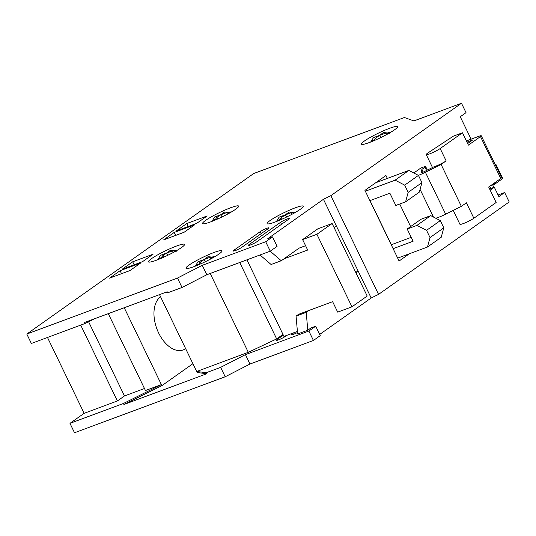 <?xml version="1.0" encoding="UTF-8"?>
<svg xmlns="http://www.w3.org/2000/svg" width="536" height="536" viewBox="0 0 536 536"><rect width="100%" height="100%" fill="white"/><g stroke="black" fill="none" stroke-linecap="round" stroke-linejoin="round"><path stroke-width="0.8" d="M160.559 296.837A29.004 17.313 -110.4 0 1 160.586 296.817A29.004 17.313 69.6 0 0 160.559 296.837A29.004 17.313 69.6 0 0 158.629 332.963A29.004 17.313 -110.4 0 1 160.559 296.837M185.63 348.628A29.004 17.313 -110.4 0 1 185.603 348.648A29.004 17.313 -110.4 0 1 183.178 349.928A29.004 17.313 -110.4 0 1 158.629 332.963A29.004 17.313 69.6 0 0 183.178 349.928A29.004 17.313 69.6 0 0 185.603 348.648A29.004 17.313 69.6 0 0 185.63 348.628M435.708 218.219A11.209 1.407 -25.8 0 0 438.535 217.315A11.209 1.407 -25.8 0 0 445.657 214.179L461.362 206.36L441.095 164.445L425.396 172.264A11.209 1.407 154.2 0 1 418.382 175.359M414.221 173.202L414.308 172.632L420.767 168.07L423.943 166.89A4.221 0.529 154.2 0 1 425.638 166.535A4.221 0.529 154.2 0 1 425.015 167.199L421.859 169.423L421.356 172.625A2.774 0.348 -25.8 0 0 421.356 172.652A2.774 0.348 -25.8 0 0 422.475 172.425A2.774 0.348 -25.8 0 0 424.237 171.647L434.2 166.689A8.435 1.059 -25.8 0 0 435.587 166.214A8.435 1.059 -25.8 0 0 446.133 160.887L441.095 164.445M462.447 132.781L440.17 148.546A8.435 1.059 154.2 0 1 429.617 153.872A8.435 1.059 154.2 0 1 426.227 154.576A8.435 1.059 154.2 0 1 427.963 152.928L453.329 136.171L462.447 132.781L468.41 145.122L480.49 136.573A5.273 0.663 154.2 0 0 481.274 135.755A5.273 0.663 154.2 0 0 479.157 136.191L466.387 140.935M453.222 210.414L459.922 224.276A8.435 1.059 -25.8 0 0 463.318 223.579A8.435 1.059 -25.8 0 0 473.864 218.246L496.142 202.487L488.678 187.037L500.758 178.488A5.273 0.663 -25.8 0 0 501.542 177.671L481.274 135.755M461.362 206.36L466.394 202.802L473.864 218.246M421.859 169.423L423.172 172.143M355.984 272.851L358.242 271.256L371.173 298.003L378.557 294.378L330.839 195.667L461.483 103.24L466.032 112.661L460.257 116.748L471.104 139.179M490.172 190.133L494.313 187.205L498.869 196.625L504.644 192.531L509.2 201.951L378.557 294.378M387.361 178.421L385.954 175.507L364.936 190.374L399.092 261.019L409.33 253.776M410.636 226.574L399.729 204.008M355.67 272.208L358.242 271.256L336.387 226.038L334.129 227.639M330.839 195.667L323.456 199.292L336.387 226.038M80.715 325.124L117.377 400.962L84.152 413.31L69.968 423.34L74.517 432.76L225.2 376.775L249.977 364.038L313.426 340.461L320.253 335.63L315.697 326.21L308.87 331.04L245.428 354.618L220.644 367.354L206.293 372.688L196.685 371.495L197.181 372.527L206.796 373.726L206.293 372.688M319.677 334.437L371.173 298.003M498.071 194.977L504.644 192.531M461.483 103.24L413.899 120.922L404.405 117.511L253.729 173.503L26.8 334.049L177.476 278.057L182.032 287.477L206.816 274.74L270.258 251.163L277.085 246.332L272.529 236.912L267.772 238.681L323.456 199.292M206.816 274.74L202.26 265.32L265.702 241.749L272.529 236.912M202.26 265.32L177.476 278.057M287.175 218.963A5.273 0.663 -25.8 0 0 280.583 222.299L249.066 244.597A5.273 0.663 -25.8 0 0 248.282 245.414A5.273 0.663 -25.8 0 0 250.406 244.979A5.273 0.663 -25.8 0 0 256.992 241.649L288.509 219.351A5.273 0.663 -25.8 0 0 289.293 218.527A5.273 0.663 -25.8 0 0 287.175 218.963M230.587 207.774A20.04 2.519 -25.8 0 0 211.579 216.691A20.04 2.519 -25.8 0 0 202.568 223.552A20.04 2.519 -25.8 0 0 210.628 221.891A20.04 2.519 -25.8 0 0 229.643 212.973A20.04 2.519 -25.8 0 0 238.647 206.112A20.04 2.519 -25.8 0 0 230.587 207.774M196.679 223.371L207.184 215.941L186.803 223.512L176.297 230.942L196.679 223.371M194.575 224.859L174.193 232.43L163.688 239.867L184.069 232.289L194.575 224.859M389.438 128.365A20.04 2.519 -25.8 0 0 370.43 137.29A20.04 2.519 -25.8 0 0 361.418 144.151A20.04 2.519 -25.8 0 0 369.478 142.489A20.04 2.519 -25.8 0 0 388.493 133.565A20.04 2.519 -25.8 0 0 397.498 126.704A20.04 2.519 -25.8 0 0 389.438 128.365M275.169 221.998A20.04 2.519 -25.8 0 0 294.184 213.073A20.04 2.519 -25.8 0 0 303.188 206.213A20.04 2.519 -25.8 0 0 295.128 207.874A20.04 2.519 -25.8 0 0 276.12 216.792A20.04 2.519 -25.8 0 0 267.109 223.653A20.04 2.519 -25.8 0 0 275.169 221.998M194.032 266.613A20.04 2.519 -25.8 0 0 213.04 257.695A20.04 2.519 -25.8 0 0 222.051 250.835A20.04 2.519 -25.8 0 0 213.991 252.49A20.04 2.519 -25.8 0 0 194.977 261.414A20.04 2.519 -25.8 0 0 185.972 268.275A20.04 2.519 -25.8 0 0 194.032 266.613M156.525 260.174A20.04 2.519 -25.8 0 0 175.533 251.25A20.04 2.519 -25.8 0 0 184.545 244.389A20.04 2.519 -25.8 0 0 176.485 246.051A20.04 2.519 -25.8 0 0 157.47 254.969A20.04 2.519 -25.8 0 0 148.465 261.829A20.04 2.519 -25.8 0 0 156.525 260.174M120.091 270.707L109.585 278.144L129.967 270.566L140.472 263.136L120.091 270.707L121.538 273.702M132.7 261.789L122.195 269.226L142.576 261.648L153.082 254.218L132.7 261.789L134.141 264.784M266.854 228.282A5.273 0.663 -25.8 0 0 260.262 231.612L233.998 250.191A5.273 0.663 -25.8 0 0 233.214 251.016A5.273 0.663 -25.8 0 0 235.338 250.58A5.273 0.663 -25.8 0 0 241.924 247.243L268.194 228.664A5.273 0.663 -25.8 0 0 268.971 227.84A5.273 0.663 -25.8 0 0 266.854 228.282M305.58 245.709L299.122 248.108L281.259 260.744L270.178 251.196M307.791 330.21L306.21 312.361L296.06 316.133L297.641 333.982L307.791 330.21L310.94 327.978L315.697 326.21M306.21 312.361L308.837 310.505L298.686 314.277L296.06 316.133M351.958 306.813L367.193 296.04L332.132 223.512L317.855 228.812L302.619 239.592L316.897 234.286L351.958 306.813L337.687 312.12L332.628 301.668L308.837 310.505M283.886 258.888L307.677 250.044L302.619 239.592M283.323 335.134L277.166 339.489A5.273 0.663 -25.8 0 0 276.382 340.313A5.273 0.663 -25.8 0 0 278.499 339.871A5.273 0.663 -25.8 0 0 285.092 336.541L286.72 335.389L297.413 331.416M286.72 335.389L283.946 336.42L246.922 259.833M281.259 260.744L271.109 264.516L260.027 254.969M165.215 292.502L167.681 292.81L182.032 287.477M270.258 251.163L265.702 241.749M167.681 292.81L167.178 291.772L84.306 322.572L84.802 323.603L31.356 343.469L26.8 334.049M159.52 294.619L196.685 371.495L248.309 352.313L276.663 338.906L282.988 334.437M210.206 273.481L248.309 352.313M293.862 332.735L292.234 333.888A5.273 0.663 -25.8 0 0 291.45 334.712A5.273 0.663 -25.8 0 0 293.567 334.276A5.273 0.663 -25.8 0 0 297.507 332.501M313.426 340.461L308.87 331.04M249.977 364.038L245.428 354.618M220.644 367.354L225.2 376.775M69.968 423.34L123.421 403.481L123.916 404.519L206.796 373.726M123.916 404.519L161.892 385.645L192.913 363.696M161.892 385.645L161.39 384.607L123.421 403.481M117.377 400.962L124.473 395.943L144.479 388.513M124.231 307.731L161.39 384.607L145.45 390.53L108.292 313.654M47.49 337.472L84.152 413.31M84.802 323.603L94.55 318.766M88.587 321.721L124.473 395.943M186.803 223.512L188.25 226.5M174.193 232.43L175.641 235.425M276.663 338.906L239.733 262.506M332.132 223.512L316.897 234.286M212.055 221.348A10.546 1.327 154.2 0 1 212.022 221.308A10.546 1.327 154.2 0 1 212.524 220.497L215.439 219.418M224.698 211.968A8.033 1.012 -25.8 0 0 224.611 212.001A8.033 1.012 -25.8 0 0 224.517 212.035L220.577 214.822L214.628 217.033A8.033 1.012 -25.8 0 0 214.507 217.12L220.457 214.909L216.517 217.696A8.033 1.012 -25.8 0 0 216.604 217.663A8.033 1.012 -25.8 0 0 216.698 217.629L217.797 218.923M216.517 217.696L214.99 220.149M216.698 217.629L220.638 214.842L222.165 216.879M227.532 214.132L226.587 212.631A8.033 1.012 -25.8 0 0 226.708 212.544L230.514 212.933M220.638 214.842L226.587 212.631M226.708 212.544L220.765 214.755L224.705 211.968L228.591 212.383A10.546 1.327 154.2 0 1 231.016 212.129A10.546 1.327 154.2 0 1 231.029 212.176M228.175 212.671L228.591 212.383M214.507 217.12L212.524 220.497M370.872 141.899L370.899 141.946A10.546 1.327 154.2 0 1 370.872 141.899A10.546 1.327 154.2 0 1 371.374 141.095L374.289 140.01M386.382 134.724L385.438 133.223A8.033 1.012 -25.8 0 0 385.558 133.142L379.615 135.347L383.555 132.56A8.033 1.012 -25.8 0 0 383.461 132.593A8.033 1.012 -25.8 0 0 383.367 132.633L379.428 135.42L373.478 137.625A8.033 1.012 -25.8 0 0 373.358 137.712L379.307 135.508L375.368 138.295A8.033 1.012 -25.8 0 0 375.455 138.255A8.033 1.012 -25.8 0 0 375.548 138.221L376.647 139.521M375.368 138.295L373.84 140.747M375.548 138.221L379.488 135.434L381.016 137.471M379.488 135.434L385.438 133.223M385.558 133.142L389.364 133.531M383.555 132.56L387.441 132.975A10.546 1.327 154.2 0 1 389.866 132.72A10.546 1.327 154.2 0 1 389.88 132.774L389.866 132.72M387.026 133.27L387.441 132.975M373.358 137.712L371.374 141.095M289.246 212.068A8.033 1.012 -25.8 0 0 289.152 212.102A8.033 1.012 -25.8 0 0 289.058 212.135L285.119 214.923L279.176 217.134A8.033 1.012 -25.8 0 0 279.048 217.221L284.998 215.01L281.058 217.797A8.033 1.012 -25.8 0 0 281.152 217.763A8.033 1.012 -25.8 0 0 281.246 217.73L285.185 214.943L291.128 212.732A8.033 1.012 -25.8 0 0 291.249 212.645L285.306 214.856L289.246 212.068L293.132 212.484A10.546 1.327 154.2 0 1 295.557 212.229A10.546 1.327 154.2 0 1 295.57 212.276L295.557 212.229M279.048 217.221L277.072 220.598L279.98 219.519M281.058 217.797L279.531 220.256M281.246 217.73L282.338 219.03M285.185 214.943L286.706 216.98M292.08 214.233L291.128 212.732M291.249 212.645L295.055 213.033M292.716 212.772L293.132 212.484M276.596 221.448A10.546 1.327 154.2 0 1 276.569 221.408A10.546 1.327 154.2 0 1 277.072 220.598M211.579 257.394L211.988 257.099A10.546 1.327 154.2 0 1 214.413 256.845A10.546 1.327 154.2 0 1 214.434 256.898M211.988 257.099L208.102 256.69A8.033 1.012 -25.8 0 0 208.015 256.724A8.033 1.012 -25.8 0 0 207.921 256.757L203.982 259.545L198.032 261.756A8.033 1.012 -25.8 0 0 197.911 261.843L195.928 265.22L198.843 264.134M197.911 261.843L203.854 259.632L199.915 262.419L198.394 264.871M199.921 262.419A8.033 1.012 -25.8 0 0 200.008 262.385A8.033 1.012 -25.8 0 0 200.102 262.352L201.201 263.645M200.102 262.352L204.042 259.565L205.569 261.601M204.042 259.565L209.991 257.354L210.936 258.855M209.991 257.354A8.033 1.012 -25.8 0 0 210.112 257.267L213.911 257.655M210.112 257.267L204.162 259.478L208.102 256.69M195.459 266.07A10.546 1.327 154.2 0 1 195.426 266.03A10.546 1.327 154.2 0 1 195.928 265.22M173.43 252.409L172.485 250.908A8.033 1.012 -25.8 0 0 172.605 250.821L166.656 253.032L170.595 250.245L174.481 250.66A10.546 1.327 154.2 0 1 176.907 250.406A10.546 1.327 154.2 0 1 176.927 250.453M170.595 250.245A8.033 1.012 -25.8 0 0 170.502 250.279A8.033 1.012 -25.8 0 0 170.415 250.312L166.475 253.099L160.525 255.31A8.033 1.012 -25.8 0 0 160.405 255.397L158.422 258.774L161.336 257.695M160.405 255.397L166.348 253.186L162.408 255.974L160.887 258.432M162.408 255.974A8.033 1.012 -25.8 0 0 162.502 255.94A8.033 1.012 -25.8 0 0 162.596 255.906L163.694 257.206M162.596 255.906L166.535 253.119L168.063 255.156M166.535 253.119L172.485 250.908M172.605 250.821L176.404 251.21M174.073 250.949L174.481 250.66M157.919 259.585L157.939 259.632A10.546 1.327 154.2 0 1 157.919 259.585A10.546 1.327 154.2 0 1 158.422 258.774M494.313 187.205L489.603 188.953M494.353 183.024L494.862 184.089L502.741 178.515L495.914 164.385L495.237 164.639M495.914 164.385L495.318 164.807M494.862 184.089L490.608 185.67M467.647 143.534L472.571 140.043L466.963 142.127M370.014 200.605L391.347 244.724M421.939 182.615L408.177 192.35L405.591 201.831L419.353 192.096L421.939 182.615L418.448 175.393L408.881 170.428L375.709 182.756M365.351 191.225L395.119 180.163L404.687 185.128L408.177 192.35M404.687 185.128L418.448 175.393M405.591 201.831L395.809 205.462L389.886 193.221L369.907 200.645M408.881 170.428L395.119 180.163M427.447 247.042L441.208 237.307L443.795 227.827L430.033 237.562L427.447 247.042L397.678 258.104M430.736 215.64L420.954 219.278L407.193 229.013L416.975 225.381L426.542 230.339L440.304 220.604L430.736 215.64L416.975 225.381M411.219 237.341L391.233 244.764M443.795 227.827L440.304 220.604M426.542 230.339L430.033 237.562M393.129 248.684L413.109 241.26L407.193 229.013M425.396 172.264L445.657 214.179M440.17 148.546L446.133 160.887M500.758 178.488L480.49 136.573M426.596 170.475L425.015 167.199M277.166 339.489L277.514 340.206M261.22 233.595L260.262 231.612M233.998 250.191L234.346 250.915M292.234 333.888L292.576 334.611M249.066 244.597L249.414 245.314M281.541 224.283L280.583 222.299M490.849 188.491L489.777 186.26M433.45 217.047L420.083 189.409M432.492 167.54L426.227 154.576M425.638 166.535L427.36 170.093M492.685 184.9L493.877 187.365"/></g></svg>
